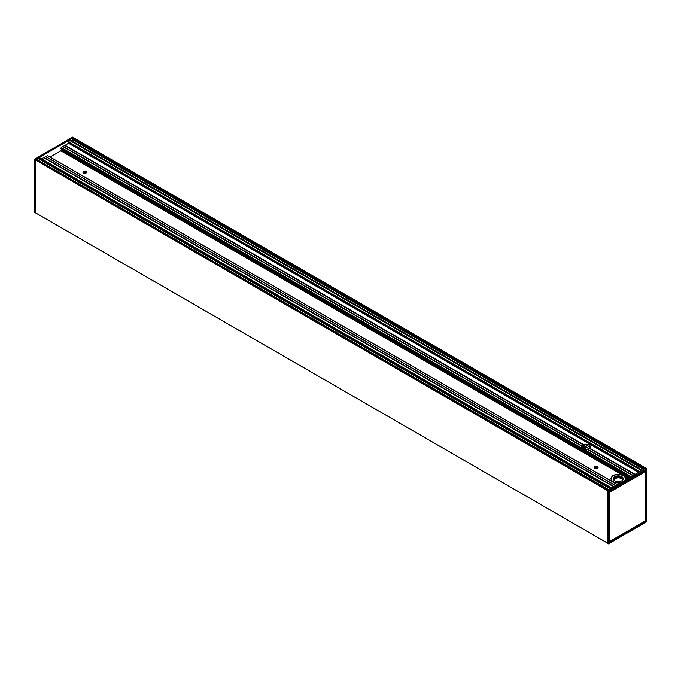 <?xml version="1.0" encoding="UTF-8"?>
<svg xmlns="http://www.w3.org/2000/svg" width="681" height="681" viewBox="0 0 681 681"><rect width="100%" height="100%" fill="white"/><g stroke="black" fill="none" stroke-linecap="round" stroke-linejoin="round"><path stroke-width="1.02" d="M607.316 543.302L608.448 543.804L607.316 543.302L607.316 490.465L608.346 490.831L608.244 543.804M72.552 137.196L646.95 468.741L608.346 490.831L607.316 490.465L35.191 159.805L35.352 212.778M607.418 490.294L611.376 488.005L39.055 157.575L36.067 159.303L36.578 159.592M72.637 141.427A2.349 1.353 120 0 0 72.297 139.579A1.004 0.579 -60 0 1 72.101 139.128L73.633 137.783M35.037 212.549L607.316 542.953L35.072 212.617L35.037 160.069M614.756 476.7A4.988 2.886 0 0 0 614.756 480.777A4.988 2.886 0 0 0 621.813 480.777A4.988 2.886 0 0 0 621.813 476.7A4.988 2.886 0 0 0 614.756 476.7M614.807 480.803A4.844 2.801 180 0 1 613.436 478.854A4.844 2.801 180 0 1 614.858 476.879A4.844 2.801 180 0 1 620.136 476.274A4.844 2.801 180 0 1 623.132 478.854A4.844 2.801 180 0 1 621.762 480.803M611.376 488.005L644.933 468.63L72.612 138.2L69.624 139.928L70.126 140.218M645.954 470.452L609.316 491.622M646.158 470.562L645.963 520.991L645.894 470.537M646.158 520.991L645.452 520.863M645.639 470.682L645.494 520.786M645.452 471.55L645.494 520.761L609.895 541.344L609.904 492.074L645.452 471.55L645.494 520.752L645.452 471.55L644.967 471.065M645.103 470.988L645.494 471.49L645.435 470.792M609.895 541.344L645.358 520.88L609.24 541.701M609.393 491.605L645.435 471.371M608.448 543.804L646.95 521.535L646.907 468.8L608.448 491.001L608.448 543.804L646.882 521.663L646.907 468.8M645.809 468.128L644.933 468.63M609.197 542.331L609.214 491.801M609.24 491.878L609.801 491.903L609.699 541.344L609.376 491.895L609.895 492.082M609.24 541.165L609.699 541.352M609.24 541.318L609.733 541.412M609.904 492.074L645.358 471.38M64.806 145.487L68.534 143.257L69.53 139.98L39.149 157.524L611.564 487.894L39.328 157.507M41.584 158.809L43.686 157.634L613.641 486.694M43.729 157.66L47.568 155.566L617.378 484.54L47.568 155.566M50.13 157.047L60.89 150.833L62.303 149.369M61.043 148.645L61.29 147.556L64.763 145.462L583.608 444.642A4.307 2.486 180 0 1 589.082 444.931A4.307 2.486 180 0 1 590.342 446.693A4.307 2.486 180 0 1 589.593 448.098L589.371 448.345M68.687 141.869L639.791 471.601L68.687 141.869M39.106 160.81A2.349 1.353 120 0 0 38.757 158.911A1.004 0.579 -60 0 1 38.545 158.452L39.149 157.524L611.47 487.954M34.986 160.044L34.05 159.465L34.186 212.378M34.093 212.2L34.986 212.872M607.52 490.235L35.191 159.805L36.067 159.303L608.388 489.724M641.851 470.409L69.53 139.98L641.945 470.358M35.089 159.865L34.195 159.345L72.756 137.196M634.718 474.529L589.269 448.336A4.307 2.486 180 0 1 587.439 449.043L587.09 449.222A4.307 2.486 180 0 1 581.727 446.813A4.307 2.486 180 0 1 581.855 446.2L581.966 445.885A4.307 2.486 180 0 1 583.191 444.829L64.763 145.462M590.197 447.34A4.307 2.486 -0 0 0 590.069 447.102L587.558 445.655A4.307 2.486 -0 0 0 586.145 445.493L585.566 448.447A4.307 2.486 -0 0 0 584.817 448.532L584.46 445.553A4.307 2.486 0 0 0 582.561 446.387L582.553 448.277M584.417 448.43L582.459 447.196M582.595 446.983L584.69 448.089M584.417 448.004L582.417 446.745M582.485 446.489L584.69 447.664M584.417 447.579L582.553 446.395M582.783 446.234L584.69 447.23M584.417 447.153L582.893 446.166M583.149 446.021L584.69 446.804M584.417 446.727L583.268 445.961M583.557 445.834L584.69 446.378M584.417 446.293L583.694 445.774M582.357 449.622A4.307 2.486 -0 0 0 581.983 450.064M585.958 451.699A4.307 2.486 180 0 1 581.727 449.256M597.816 467.983A1.864 1.081 -0 0 0 597.509 467.745A1.864 1.081 -0 0 0 594.564 467.983M86.436 172.736A1.864 1.081 -0 0 0 86.129 172.497A1.864 1.081 -0 0 0 83.184 172.736M86.129 171.442A1.864 1.081 180 0 1 86.674 172.208A1.864 1.081 180 0 1 84.81 173.289A1.864 1.081 180 0 1 82.937 172.208A1.864 1.081 180 0 1 84.095 171.212A1.864 1.081 180 0 1 86.129 171.442M597.509 466.689A1.864 1.081 180 0 1 598.063 467.455A1.864 1.081 180 0 1 596.19 468.528A1.864 1.081 180 0 1 594.326 467.455A1.864 1.081 180 0 1 595.475 466.459A1.864 1.081 180 0 1 597.509 466.689M45.627 156.536L615.564 485.587M630.104 477.194L60.847 148.535M589.967 447L587.797 445.749M623.081 479.237A4.844 2.801 0 0 0 619.829 476.964A4.844 2.801 0 0 0 614.858 477.636A4.844 2.801 0 0 0 613.479 479.237M620.638 482.659A7.185 4.146 180 0 1 613.206 481.671A7.185 4.146 180 0 1 613.206 475.806A7.185 4.146 180 0 1 622.093 475.227A7.185 4.146 180 0 1 625.064 480.096M614.16 480.326A4.129 2.383 180 0 1 615.36 478.522A4.129 2.383 180 0 1 619.957 478.028A4.129 2.383 180 0 1 622.408 480.326M609.24 542.229L645.86 521.169L609.24 541.931M646.805 468.622L645.911 468.068M609.401 542.442L645.954 521.34M632.972 475.534L587.26 449.145M587.09 449.222L632.819 475.627M587.277 449.128L632.998 475.525M633.151 475.432L587.439 449.043M581.966 445.885L63.163 146.355M63.052 146.466L581.906 446.029M634.675 474.555L589.269 448.336M583.191 444.829L64.686 145.47M635.05 474.334L589.593 448.098M68.534 143.257L638.523 472.333M583.608 444.642L65.061 145.257M634.947 474.393L589.533 448.175M583.523 444.71L64.993 145.334M589.499 448.251L634.862 474.444M64.95 145.411L583.472 444.778M47.389 155.583L617.267 484.6M617.378 484.54L47.832 155.719M631.176 476.572L61.29 147.556M61.111 147.743L630.921 476.717M630.393 477.023L60.847 148.203M45.746 156.528L615.633 485.553M613.598 486.719L43.618 157.643M638.821 472.154L68.687 142.993M45.516 156.545L615.505 485.621M62.933 146.602L581.855 446.2M581.906 446.055L63.044 146.492M613.785 486.609L43.873 157.575M613.87 486.566L43.916 157.498M613.973 486.506L43.984 157.43M610.363 488.592L38.545 158.452M610.065 488.762L38.757 158.911M643.877 469.243L72.101 139.128M643.911 469.218L72.101 139.086M596.59 468.502L595.092 467.634L596.59 468.502M85.21 173.263L83.703 172.395L85.21 173.263M597.297 468.324L595.79 467.455M85.908 173.076L84.41 172.208M597.509 468.213L596.156 467.43M86.129 172.974L84.767 172.182M589.005 448.498L585.847 446.676L589.005 448.498M590.069 447.102L587.558 445.655M584.681 446.055L584.017 445.672M584.724 445.995L584.111 445.638M628.137 478.326L625.498 476.802M622.264 474.938L60.89 150.833M628.435 478.156L61.043 150.569M628.478 478.13L61.043 150.527M628.631 478.045L61.086 150.373M629.057 477.798L61.299 149.999M629.21 477.704L61.409 149.888M641.511 470.605L69.309 140.252M72.297 139.579L643.588 469.413M83.193 172.719L83.984 173.178M594.581 467.966L595.364 468.417M626.903 479.909C626.171 477.228 625.209 475.823 624.009 475.696C620.229 473.891 616.433 473.882 612.619 475.661L609.665 479.909M607.341 543.37L608.414 543.864L646.95 521.535L646.95 468.741L645.98 468.06M73.659 137.63L72.586 137.136L34.05 159.465L34.05 212.259L35.02 212.94M645.869 468.094L73.591 137.69M608.601 489.605L36.425 159.26M607.316 542.995L35.072 212.617M83.661 172.412L85.142 173.272M595.041 467.66L596.522 468.511M585.847 446.745L588.937 448.532M69.981 139.894L642.157 470.23"/></g></svg>
